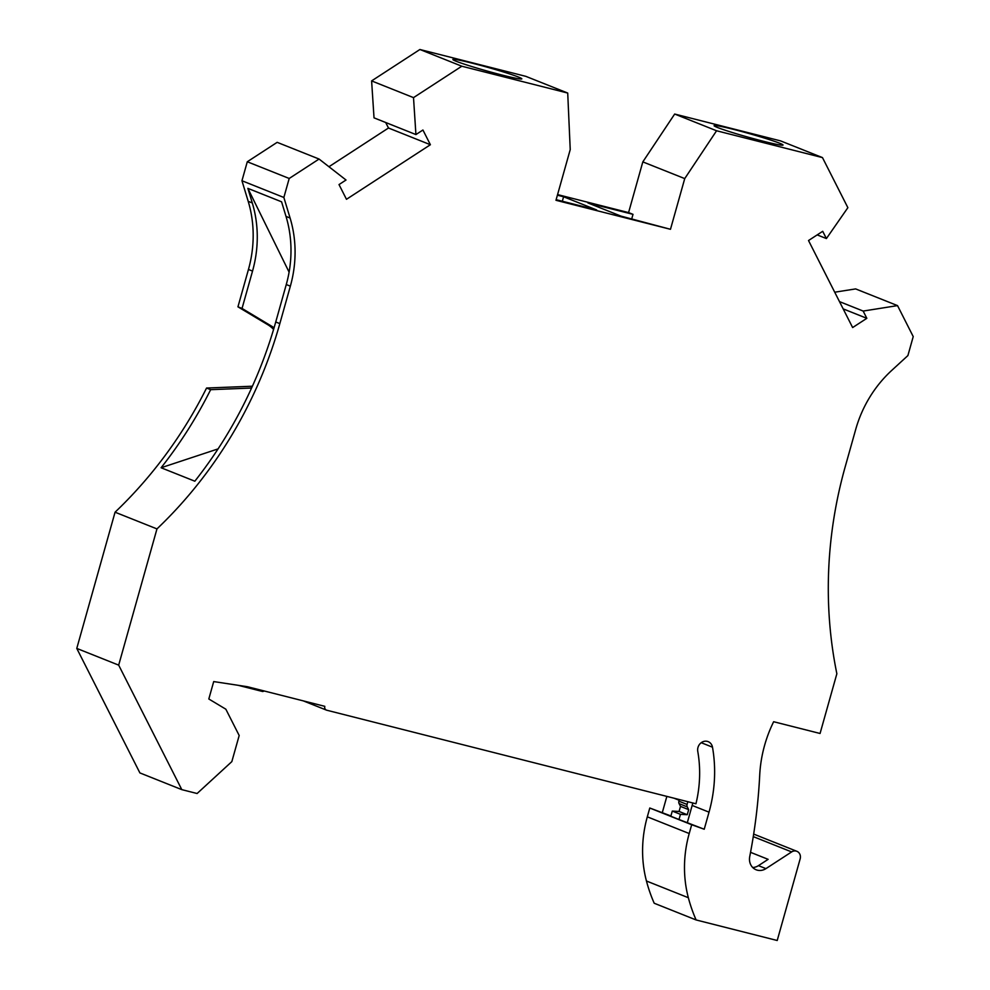 <?xml version="1.0" encoding="UTF-8"?>
<svg xmlns="http://www.w3.org/2000/svg" width="990" height="990" viewBox="0 0 990 990"><rect width="100%" height="100%" fill="white"/><g stroke="black" fill="none" stroke-linecap="round" stroke-linejoin="round"><path stroke-width="1.49" d="M800.155 858.875L777.212 940.5L696.119 919.957A156.408 140.023 -68.3 0 1 688.347 897.72A115.248 103.183 -68.3 0 1 689.213 833.53L691.688 824.732L704.224 829.236L709.026 812.159A136.657 122.339 -68.3 0 0 712.491 747.19A8.229 7.376 -68.3 0 0 708.184 741.646A8.229 7.376 -68.3 0 0 700.487 743.317A8.229 7.376 -68.3 0 0 697.764 751.385A120.186 107.601 -68.3 0 1 695.958 803.769L326.774 710.226A3.292 2.945 111.7 0 1 324.807 706.328L247.314 686.701L213.704 681.578L208.816 698.99L225.844 709.199L239.184 735.508L231.833 761.619L197.109 793.51L181.801 789.636L118.676 665.132L156.965 528.908A411.605 368.49 111.7 0 0 279.836 323.606L290.355 286.172A115.248 103.183 111.7 0 0 290.095 218.035L283.858 197.468L289.204 178.472L319.065 159.044L346.017 180.019L339.013 184.573L346.475 199.299L430.39 144.726L422.928 130.012L415.924 134.566L413.511 97.626L461.81 66.219L567.716 93.048L570.228 149.589L555.972 200.289L670.477 229.296L684.734 178.596L716.574 130.767L822.48 157.608L847.873 207.677L826.402 238.565L822.715 231.301L808.521 240.533L852.638 327.554L866.832 318.322L863.156 311.058L897.534 305.613L913.226 336.588L907.892 355.583L891.681 370.458A115.248 103.183 -68.3 0 0 855.707 429.425L845.175 466.859A411.605 368.49 -68.3 0 0 836.859 673.745L820.067 733.479L773.648 721.722A123.478 110.546 -68.3 0 0 759.714 775.12A528.499 473.146 -68.3 0 1 749.715 856.672A12.35 11.051 -68.3 0 0 756.137 869.777A12.35 11.051 -68.3 0 0 765.938 868.626L791.641 851.92A6.584 5.891 -68.3 0 1 796.863 851.301A6.584 5.891 -68.3 0 1 800.155 858.875M696.119 919.957L654.204 903.239A156.408 140.023 -68.3 0 1 646.445 881.001A115.248 103.183 -68.3 0 1 647.312 816.824L649.787 808.013L670.911 815.958M666.852 796.393L662.322 812.53M181.801 789.636L139.899 772.918L76.775 648.413L115.063 512.201A411.605 368.49 111.7 0 0 206.564 388.043L250.371 386.298L252.054 386.979M252.438 386.15A32.93 29.477 -68.3 0 1 250.371 386.298M289.204 178.472L247.29 161.754L241.956 180.749L248.193 201.317A115.248 103.183 111.7 0 1 248.453 269.466L237.947 306.826L267.696 324.658A32.93 29.477 -68.3 0 1 273.587 329.423M247.29 161.754L277.163 142.337L319.065 159.044M328.94 166.741L388.488 128.007L385.692 122.5M415.924 134.566L374.022 117.847L371.609 80.908L419.909 49.5L525.814 76.341L567.716 93.048M557.58 194.597L628.576 212.59L642.819 161.89L674.673 114.048L780.578 140.889L822.48 157.608M897.534 305.613L855.62 288.907L834.719 292.211M753.65 834.248A6.584 5.891 -68.3 0 1 754.962 834.595L796.863 851.301M826.402 238.565L817.196 234.902M843.171 308.88L866.832 318.322M863.156 311.058L839.495 301.616M684.734 178.596L642.819 161.89M716.574 130.767L674.673 114.048M413.511 97.626L371.609 80.908M461.81 66.219L419.909 49.5M388.488 128.007L430.39 144.726M556.145 199.683L596.636 209.942L563.582 196.763L557.407 195.191M628.576 212.59L633.006 214.347L587.912 202.925L620.965 216.105L670.477 229.296M633.006 214.347L631.744 218.84M750.544 852.328L768.129 859.345L758.451 865.644A12.35 11.051 -68.3 0 1 752.697 867.5M779.687 143.241A35.813 1.869 15.7 0 0 741.213 131.385A35.813 1.869 15.7 0 0 714.087 125.668A35.813 1.869 15.7 0 0 717.428 127.463A35.813 1.869 15.7 0 0 755.915 139.318A35.813 1.869 15.7 0 0 783.028 145.047A35.813 1.869 15.7 0 0 779.687 143.241M563.582 196.763L562.32 201.255M241.956 180.749L283.858 197.468M118.676 665.132L76.775 648.413M264.305 691.008L262.684 691.527L238.021 685.278M687.84 801.714L687.072 804.437A3.292 2.945 111.7 0 0 687.283 806.887L688.681 809.647L687.246 814.721L680.452 814.337L679.004 819.51L704.224 829.236M687.357 822.517L692.159 805.439L709.026 812.159M679.004 819.51L670.824 816.243L672.284 811.082L679.078 811.454L680.501 806.38L679.103 803.633L687.283 806.887M679.35 799.561L678.893 801.182A3.292 2.945 111.7 0 0 679.103 803.633M692.827 802.977A136.657 122.339 -68.3 0 1 692.159 805.439M251.571 388.043L210.647 389.676L206.564 388.043M680.452 814.337L672.284 811.082M679.078 811.454L687.246 814.721M680.501 806.38L688.681 809.647M691.688 824.732L649.787 808.013M115.063 512.201L156.965 528.908M518.488 77.059A35.813 1.869 15.7 0 0 480.002 65.204A35.813 1.869 15.7 0 0 452.875 59.474A35.813 1.869 15.7 0 0 456.229 61.281A35.813 1.869 15.7 0 0 494.703 73.124A35.813 1.869 15.7 0 0 521.829 78.853A35.813 1.869 15.7 0 0 518.488 77.059M237.947 306.826L242.043 308.447L271.792 326.292A32.93 29.477 -68.3 0 1 274.057 327.814M242.043 308.447L252.537 271.087A115.248 103.183 111.7 0 0 252.289 202.95L247.859 188.36L281.581 201.812L286.011 216.402A115.248 103.183 111.7 0 1 286.271 284.538L275.74 321.985L279.836 323.606M275.74 321.985A411.605 368.49 111.7 0 1 194.832 481.202L161.098 467.75A411.605 368.49 111.7 0 0 210.647 389.676M218.072 448.903L161.098 467.75M247.859 188.36L289.092 272.126M753.279 836.624L791.641 851.92M758.451 865.644L765.938 868.626M678.893 801.182L687.072 804.437M647.312 816.824L689.213 833.53M646.445 881.001L688.347 897.72M701.229 742.698L712.491 747.19M674.054 798.212L679.152 800.254M267.696 324.658L271.792 326.292M286.271 284.538L290.355 286.172M286.011 216.402L290.095 218.035M248.193 201.317L252.289 202.95M248.453 269.466L252.537 271.087M303.299 700.883L326.453 710.115"/></g></svg>
